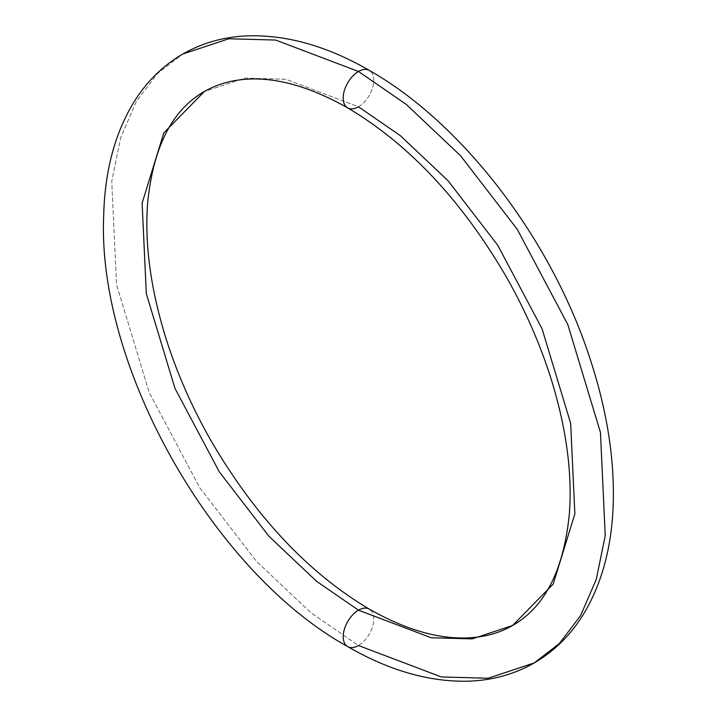 <?xml version="1.0" encoding="UTF-8"?>
<svg xmlns="http://www.w3.org/2000/svg" width="717" height="717" viewBox="0 0 717 717"><rect width="100%" height="100%" fill="white"/><g stroke="black" fill="none" stroke-linecap="round" stroke-linejoin="round"><path stroke-width="0.54" stroke-dasharray="3.58 2.69" d="M370.662 610.131A21.635 12.494 -60 0 1 372.195 627.787A21.635 12.494 -60 0 1 358.491 645.524L310.739 612.605L256.444 561.303L199.765 487.748L149.199 392.513L116.539 284.577L111.744 181.347L120.725 137.53L136.454 101.285L157.632 73.448L182.727 54.071L157.632 73.448L136.454 101.285L120.725 137.53L111.744 181.347L116.539 284.577L149.199 392.513L199.765 487.748L256.444 561.303L310.739 612.605L358.491 645.524A21.635 12.494 120 0 0 372.195 627.787A21.635 12.494 120 0 0 370.662 610.131M370.662 71.413A21.635 12.494 -60 0 1 372.195 89.069A21.635 12.494 -60 0 1 358.491 106.806L285.832 79.246L244.775 78.117L204.363 91.534L244.775 78.117L285.832 79.246L358.491 106.806A21.635 12.494 120 0 0 372.195 89.069A21.635 12.494 120 0 0 370.662 71.413M346.32 645.587A21.635 12.494 120 0 0 358.491 645.524L441.34 676.947L488.16 678.237L534.255 662.929M346.32 106.869A21.635 12.494 120 0 0 358.491 106.806L400.364 135.665L447.982 180.657L497.679 245.16L542.016 328.673L570.66 423.326L574.864 513.847L553.201 584.059L512.619 625.466"/><path stroke-width="1.08" d="M512.619 625.466C544.821 607.2 563.732 570.06 569.334 514.044C572.363 474.036 566.591 430.003 552.045 381.955C541.048 346.248 525.839 311.295 506.426 277.085C461.865 200.643 408.941 144.234 347.673 107.873C308.857 86.004 274.109 76.531 243.439 79.47C228.848 80.86 215.817 84.884 204.363 91.534C172.161 109.8 153.25 146.94 147.639 202.956C144.619 242.964 150.382 286.997 164.937 335.045C175.934 370.752 191.143 405.705 210.556 439.915C255.118 516.357 308.032 572.766 369.309 609.127C400.812 627.052 429.949 636.642 456.711 637.87C478.275 638.775 496.908 634.635 512.619 625.466L472.198 638.883L431.15 637.754L358.491 610.194L316.618 581.335L269 536.343L219.303 471.84L174.957 388.327L146.313 293.674L142.118 203.153L163.781 132.941L204.363 91.534L163.781 132.941L142.118 203.153L146.313 293.674L174.957 388.327L219.303 471.84L269 536.343L316.618 581.335L358.491 610.194A21.635 12.494 -60 0 1 370.662 610.131A21.635 12.494 120 0 0 358.491 610.194L431.15 637.754L472.198 638.883L512.619 625.466L553.201 584.059L574.864 513.847L570.66 423.326L542.016 328.673L497.679 245.16L447.982 180.657L400.364 135.665L358.491 106.806A21.635 12.494 -60 0 1 346.32 106.869A21.635 12.494 -60 0 1 344.787 89.213A21.635 12.494 -60 0 1 358.491 71.476A21.635 12.494 -60 0 1 370.662 71.413A21.635 12.494 120 0 0 358.491 71.476L406.243 104.395L460.538 155.697L517.217 229.252L567.783 324.487L600.443 432.423L605.238 535.653L596.248 579.47L580.528 615.715L559.341 643.552L534.255 662.929L488.16 678.237L441.34 676.947L358.491 645.524A21.635 12.494 -60 0 1 346.32 645.587A21.635 12.494 -60 0 1 344.787 627.931A21.635 12.494 -60 0 1 358.491 610.194A21.635 12.494 120 0 0 344.787 627.931A21.635 12.494 120 0 0 346.32 645.587M534.255 662.929C514.681 674.123 493.072 680.2 469.429 681.15C430.092 682.315 389.51 670.789 347.673 646.591C213.236 572.435 96.786 366.943 103.696 215.512C104.79 170.718 115.052 132.609 134.473 101.196C147.128 81.146 163.216 65.435 182.727 54.071C202.293 42.877 223.901 36.8 247.553 35.85C286.89 34.685 327.472 46.211 369.309 70.409C462.608 123.288 550.799 238.788 589.571 357.281C606.259 407.534 614.173 455.322 613.304 500.645C612.327 545.61 602.137 583.871 582.742 615.428C570.051 635.656 553.891 651.484 534.255 662.929L559.341 643.552L580.528 615.715L596.248 579.47L605.238 535.653L600.443 432.423L567.783 324.487L517.217 229.252L460.538 155.697L406.243 104.395L358.491 71.476L275.633 40.053L228.822 38.763L182.727 54.071L228.822 38.763L275.633 40.053L358.491 71.476A21.635 12.494 120 0 0 344.787 89.213A21.635 12.494 120 0 0 346.32 106.869"/></g></svg>
